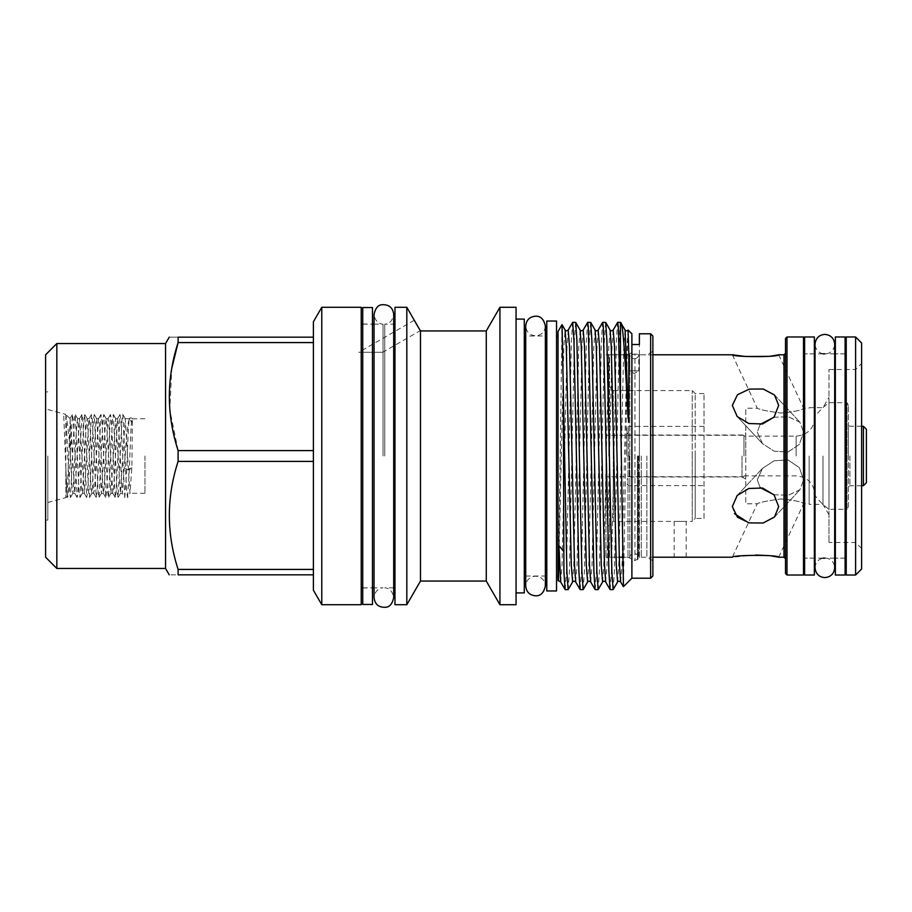 <?xml version="1.0" encoding="UTF-8"?>
<svg xmlns="http://www.w3.org/2000/svg" width="912" height="912" viewBox="0 0 912 912"><rect width="100%" height="100%" fill="white"/><g stroke="black" fill="none" stroke-linecap="round" stroke-linejoin="round"><path stroke-width="0.68" stroke-dasharray="4.56 3.42" d="M835.358 575.016L835.358 336.984M845.105 575.016L845.105 336.984M845.105 456L845.105 353.845L845.105 456M835.358 456L835.358 353.845L835.358 456M804.623 575.016L804.623 336.984M814.37 575.016L814.37 336.984M814.37 456L814.37 353.845L814.37 456M804.623 456L804.623 353.845L804.623 456M372.484 307.549L372.484 604.451M362.737 307.549L362.737 604.451M362.737 456L362.737 324.045L362.737 456M372.484 456L372.484 324.045L372.484 456M629.827 354.791L629.827 456L629.827 354.791C629.998 356.957 631.48 358.302 634.285 358.826C631.48 358.302 629.998 356.957 629.827 354.791L629.827 354.791M629.827 456L629.827 557.209L629.827 456M809.126 456L809.126 504.359L809.126 456M822.989 456L822.989 504.359L822.989 456M848.411 506.753L848.411 405.247L848.411 506.753L846.986 509.306L846.986 402.694L846.986 509.306L828.997 509.306L828.997 402.694L828.985 542.515L828.985 369.485L828.997 509.306A65.972 65.972 0 0 1 814.895 495.319L814.895 416.681L814.895 495.319M608.794 456L608.794 355.532L608.794 456M785.506 338.477L785.506 573.523M861.601 569.02L861.601 342.98M855.604 336.984L855.604 575.016M704.007 518.449L704.007 456L704.007 518.449L695.195 518.449L695.195 456L695.195 518.449L692.242 521.413L692.242 456L692.242 521.413L686.166 521.413L686.166 557.209L674.173 557.209L674.173 521.413L686.166 521.413L613.297 521.413L613.297 456L613.297 521.413L608.794 525.916M757.268 432.106L762.5 443.654L774.14 451.201L787.968 452.067L799.379 444.361L803.586 432.106L799.402 444.326L788.036 452.056L774.14 451.201L762.5 443.654L757.268 432.106L760.152 424.422L757.268 432.106M732.347 405.395L737.181 416.51L748.786 423.533L762.569 423.955L774.128 417.023L778.677 405.395L774.562 395.033L763.139 388.991L749.265 389.105L737.477 394.771L732.347 405.395M757.268 479.894L760.152 487.578L757.268 479.894L762.5 468.346L774.14 460.799L787.968 459.933L799.379 467.639L803.586 479.894L799.402 467.674L788.036 459.944L774.14 460.799L762.5 468.346L757.268 479.894M773.923 494.737L788.287 495.239L799.881 489.812L803.586 479.894L799.881 489.812L788.321 495.227L773.923 494.737M748.444 522.701L762.74 523.089L774.562 516.967L778.677 506.605L774.151 494.988L762.557 488.045L748.752 488.479L737.181 495.49L732.347 506.605L734.411 513.638M778.677 557.209L803.586 503.8C802.412 501.931 794.933 500.323 781.128 498.967C767.687 500.665 759.73 502.273 757.268 503.8C759.764 502.273 767.71 500.665 781.094 498.967C794.888 500.312 802.389 501.919 803.586 503.8L809.126 503.8M755.74 555.02L732.347 557.209L757.268 503.8L745.765 503.8L745.765 456L745.765 503.8M773.923 417.263L788.287 416.761L799.881 422.188L803.586 432.106L799.881 422.188L788.321 416.773L773.923 417.263M778.677 354.791L803.586 408.2C802.412 410.069 794.933 411.677 781.128 413.033C767.687 411.335 759.73 409.727 757.268 408.2C759.764 409.727 767.71 411.335 781.094 413.033C794.888 411.688 802.389 410.081 803.586 408.2L809.126 408.2M732.347 354.791L757.268 408.2L745.765 408.2L745.765 456L745.765 408.2M771.21 356.045L771.985 355.942M704.007 456L704.007 393.551L704.007 456M628.516 456L628.516 426.383L628.516 456M627.011 456L627.011 427.888L627.011 456M629.257 456L629.257 476.987L629.257 456M742.026 456L742.026 476.987L742.026 456M652.878 354.791L638.753 354.791C638.571 356.957 637.089 358.302 634.285 358.826C637.089 358.302 638.571 356.957 638.753 354.791L638.788 370.831L629.782 370.831L634.285 373.532L638.788 370.831L629.782 370.831L629.782 354.791L609.547 354.791L609.547 456L609.547 354.791L608.794 355.532M803.495 336.984L803.495 575.016M846.233 336.984L846.233 575.016M638.753 456L638.753 557.209L638.753 456M861.601 456L861.601 363.489L861.601 456M771.814 556.035L768.246 555.602M846.233 456L846.233 558.155L846.233 456M855.604 456L855.604 369.485L855.604 456M745.765 456L745.765 432.847L745.765 456M695.195 456L695.195 393.551L695.195 456M692.242 456L692.242 390.587L692.242 456M613.297 456L613.297 390.587L613.297 456M866.4 482.733L866.4 429.267M743.975 456L743.975 435.309L743.975 456M814.895 456L814.895 494.612L814.895 456M848.411 405.247L846.986 402.694L828.997 402.694A65.972 65.972 0 0 0 814.895 416.681M605.967 456L605.967 557.209L605.967 456M556.537 590.953L556.537 321.047M546.79 590.953L546.79 321.047M313.397 450.596L313.397 342.581L313.397 450.596L178.114 450.596L178.114 461.404L313.397 461.404L313.397 321.799M45.6 557.209L45.6 354.791M56.84 568.461L56.84 343.539M165.551 568.461L165.551 343.539M313.397 337.166L178.114 337.166C166.429 337.166 166.429 337.166 178.114 337.166L178.114 342.581L313.397 342.581M178.114 450.596L169.803 409.853L171.775 368.323M652.878 575.951L652.878 336.049M646.882 456L646.882 557.209L646.882 456M641.261 456L641.261 557.209L641.261 456M639.38 456L639.38 558.725L639.38 354.848L637.955 354.665L639.38 354.848L639.38 456M637.955 456L637.955 559.113L637.955 456M631.891 578.208L631.891 354.494L634.957 353.97L634.957 560.527L634.957 353.97L637.431 354.335L631.891 354.494L631.891 559.466L631.891 344.519L639.38 344.519L639.38 333.792M627.992 456L627.992 557.209L627.992 456M47.846 456L47.846 520.102L47.846 456M650.632 578.208L650.632 333.792M565.178 589.642L566.432 571.733L571.425 340.267L572.599 322.426M575.643 322.358L574.389 340.267L569.384 571.733L568.222 589.574M580.169 589.642L581.423 571.733L586.416 340.267L587.59 322.426M590.634 322.358L589.38 340.267L584.387 571.733L583.213 589.574M595.171 589.642L596.414 571.733L601.418 340.267L602.581 322.426M605.625 322.358L604.382 340.267L599.378 571.733L598.215 589.574M610.162 589.642L611.416 571.733L616.409 340.267L617.584 322.426M620.855 322.757L620.456 322.666C619.294 324.934 618.051 388.398 616.877 456L614.369 571.733L613.206 589.574M558.041 580.454L558.041 331.546M516.055 604.713L516.055 307.287M524.297 592.903L524.297 319.097M499.936 604.713L499.936 307.287M486.278 581.058L486.278 330.942M420.478 581.058L420.478 330.942M406.82 604.713L406.82 307.287M394.976 604.713L394.976 307.287M321.776 604.713L321.776 307.287M361.232 604.713L361.232 307.287M628.14 330.11L628.06 330.372C627.319 333.359 626.544 391.921 625.814 456L623.432 586.655M631.891 344.519L631.891 333.792M558.486 581.218L561.997 324.695M65.846 415.028L65.846 497.667L65.846 468.335L63.68 413.763L65.493 414.242L65.892 415.188C67.192 420.671 68.628 432.128 70.201 449.559L70.201 418.95L74.784 493.301L79.538 418.699L84.303 493.301L88.943 418.802L89.855 423.704L93.708 493.198L94.62 488.296L98.473 418.802L99.374 423.704L103.227 493.198L104.139 488.296L107.992 418.802L108.904 423.704L112.746 493.198L113.658 488.296L117.511 418.802L118.423 423.704L122.276 493.198L125.183 456C126.722 431.593 128.261 419.224 129.8 418.893L129.173 419.007L129.8 418.893L131.533 422.336L132.388 418.882L131.864 467.788L129.96 493.301L125.206 418.699L120.441 493.301L115.687 418.699L110.922 493.301L106.282 418.802L105.37 423.704L101.403 493.301L96.752 418.802L95.84 423.704L91.998 493.198L91.086 488.296L87.233 418.802L86.321 423.704L82.468 493.198L81.567 488.296L77.714 418.802L76.802 423.704L72.949 493.198L72.037 488.296L70.201 449.559M384.739 456L384.739 324.159L384.739 456M383.017 456L383.017 324.159L383.017 456M414.287 320.226L358.769 352.283L382.755 352.283L358.769 352.283L382.755 352.283L420.284 330.611M144.962 456L144.962 493.301L144.962 456M144.962 418.699L132.388 418.882C131.385 413.501 130.382 441.317 129.379 469.156L131.864 467.788M129.367 469.543L126.768 469.543L124.294 467.788L126.768 469.555L129.356 469.555L131.852 468.152L129.367 469.543L127.577 497.519L124.773 497.519L126.768 469.543C127.771 441.59 128.786 413.398 129.8 418.893M70.201 418.95L67.066 496.436L65.846 468.335M129.356 469.555L128.113 469.384L131.852 467.959M45.6 456L45.6 391.898L45.6 456M178.114 569.419L178.114 574.834C166.429 574.834 166.429 574.834 178.114 574.834L313.397 574.834L313.397 461.404L313.397 569.419L178.114 569.419C166.429 533.52 166.429 497.507 178.114 461.404M313.397 569.419L313.397 461.404M313.397 590.201L313.397 574.834M516.055 456L516.055 592.903L516.055 456M558.041 456L558.041 576.031L558.041 456M652.878 456L652.878 351.325L652.878 456M639.38 354.848L639.38 344.519L639.38 354.848M848.411 456L848.411 424.775L848.411 456M786.999 575.016L786.999 336.984M784.001 354.791L784.001 557.209M609.547 456L609.547 557.209L609.547 456M849.904 456L849.904 485.731L849.904 456M863.402 426.269L863.402 485.731M796.153 456L796.153 436.13L796.153 456M637.431 456L637.431 559.786L637.431 456M65.892 415.188L69.551 492.035L70.452 497.519L74.317 419.965L75.206 414.481L79.07 492.035L79.971 497.519L83.836 419.965L84.736 414.481L88.601 492.035L89.49 497.519L93.355 419.965L94.255 414.481L98.12 492.035L99.02 497.519L102.874 419.965L103.774 414.481L107.639 492.035L108.539 497.519L112.404 419.965L113.293 414.481L117.158 492.035L118.058 497.519L121.923 419.965L122.824 414.481L126.677 492.035L127.577 497.519L130.085 493.198M65.892 470.432L66.952 492.035L67.648 497.519L68.548 492.035L72.401 414.481L73.302 419.965L77.167 497.519L78.067 492.035L81.932 414.481L82.821 419.965L86.686 497.519L87.586 492.035L91.451 414.481L92.351 419.965L96.205 497.519L97.105 492.035L100.97 414.481L101.87 419.965L105.735 497.519L106.624 492.035L110.489 414.481L111.389 419.965L115.254 497.519L116.155 492.035L120.008 414.481L120.908 419.965L124.773 497.519L122.276 493.198M560.698 581.959L562.031 565.144L567.036 346.856L568.199 330.041M575.689 581.959L577.034 565.144L582.027 346.856L583.19 330.041M590.691 581.959L592.025 565.144L597.018 346.856L598.181 330.041M605.682 581.959L607.016 565.144L612.02 346.856L613.183 330.041M620.673 581.959L622.018 565.144L627.011 346.856L628.06 330.372M558.942 560.356L563.787 346.856L565.121 330.041M572.622 581.959L573.785 565.144L578.778 346.856L580.112 330.041M587.613 581.959L588.776 565.144L593.78 346.856L595.114 330.041M602.604 581.959L603.767 565.144L608.771 346.856L610.105 330.041M617.606 581.959L618.769 565.144L623.762 346.856L625.096 330.041M815.043 456L815.043 567.788C815.624 561.815 818.896 558.543 824.87 557.962C830.832 558.543 834.104 561.815 834.685 567.788L834.685 344.212C834.104 350.185 830.832 353.457 824.87 354.038C818.896 353.457 815.624 350.185 815.043 344.212L815.043 456M545.365 325.994C544.783 331.968 541.511 335.24 535.549 335.821C529.576 335.24 526.304 331.968 525.722 325.994L525.722 586.006C526.304 580.032 529.576 576.76 535.549 576.179C541.511 576.76 544.783 580.032 545.365 586.006L545.365 335.969L525.722 335.969M845.105 558.155L835.358 558.155L845.105 558.155M845.105 353.845L835.358 353.845L845.105 353.845M814.37 558.155L804.623 558.155L814.37 558.155M814.37 353.845L804.623 353.845L814.37 353.845M362.737 587.955L372.484 587.955M362.737 324.045L372.484 324.045M652.878 560.675L646.882 557.209L641.261 557.209L634.957 560.527L627.992 557.209L622.394 557.209L629.827 557.209C630.648 556.605 628.072 555.636 634.285 553.276C640.429 555.579 638.001 556.742 638.753 557.209L652.878 557.209M828.985 514.744L822.989 504.359L809.126 504.359M737.466 416.818L762.5 443.654L737.466 416.818M774.562 516.967L799.881 489.812L774.562 516.967M737.181 495.49L762.5 468.346L737.181 495.49M774.562 395.033L799.881 422.188L774.562 395.033M704.007 426.383L628.516 426.383L627.011 427.888M745.765 479.153L742.026 476.987L629.257 476.987L627.011 479.245M861.601 548.511L855.604 542.515L828.985 542.515M834.685 353.845L824.87 353.845M822.955 353.845L815.043 353.845M605.967 557.209L619.259 557.209L609.547 557.209L608.794 556.468M834.685 558.155L824.87 558.155M822.955 558.155L815.043 558.155M828.985 369.485L855.604 369.485L861.601 363.489M627.011 432.755L629.257 435.013L742.026 435.013L745.765 432.847M627.011 484.112L628.516 485.617L704.007 485.617M704.007 393.551L695.195 393.551L692.242 390.587L613.297 390.587L608.794 386.084M809.126 407.641L822.989 407.641L828.985 397.256M861.601 485.731L849.904 485.731L848.411 487.225M861.601 426.269L849.904 426.269L848.411 424.775M814.895 417.388C813.778 428.777 807.53 435.024 796.153 436.13L743.975 436.13M743.975 475.87L796.153 475.87C807.53 476.976 813.778 483.223 814.895 494.612M743.975 435.309L605.967 435.309M47.846 520.102L45.6 520.102M67.066 496.436L65.846 497.667L47.846 502.478M393.699 587.841L384.739 587.841C389.549 588.092 392.536 591.352 393.699 597.622L393.699 314.378C392.536 320.648 389.549 323.908 384.739 324.159L393.699 324.159M362.737 324.159L372.484 324.159M374.057 324.159L383.017 324.159C381.034 324.398 374.707 322.118 374.057 314.378L374.057 597.622C374.707 589.882 381.034 587.602 383.017 587.841L374.057 587.841M144.962 493.301L129.96 493.301M122.39 493.301L120.441 493.301M112.871 493.301L110.922 493.301M103.341 493.301L101.403 493.301M93.822 493.301L91.873 493.301M84.303 493.301L82.354 493.301M74.784 493.301L72.835 493.301M117.625 418.699L115.687 418.699M108.106 418.699L106.157 418.699M98.587 418.699L96.638 418.699M89.068 418.699L87.119 418.699M79.538 418.699L77.6 418.699M129.527 418.699L125.206 418.699M631.891 352.534L627.992 354.791L605.967 354.791M525.722 576.031L545.365 576.031M362.737 587.841L372.484 587.841M72.949 493.198L70.452 497.519L67.648 497.519L66.998 496.413M77.714 418.802L75.206 414.481L72.401 414.481L70.019 418.608M82.468 493.198L79.971 497.519L77.167 497.519L74.67 493.198M87.233 418.802L84.736 414.481L81.932 414.481L79.424 418.802M91.998 493.198L89.49 497.519L86.686 497.519L84.189 493.198M96.752 418.802L94.255 414.481L91.451 414.481L88.943 418.802M101.517 493.198L99.02 497.519L96.205 497.519L93.708 493.198M106.282 418.802L103.774 414.481L100.97 414.481L98.473 418.802M111.036 493.198L108.539 497.519L105.735 497.519L103.227 493.198M115.801 418.802L113.293 414.481L110.489 414.481L107.992 418.802M120.555 493.198L118.058 497.519L115.254 497.519L112.746 493.198M125.32 418.802L122.824 414.481L120.008 414.481L117.511 418.802M47.846 409.522L65.596 414.333M70.087 418.585L65.493 414.242M47.846 391.898L45.6 391.898M652.878 351.325L646.882 354.791L641.261 354.791L639.38 353.275M132.263 418.517C131.453 417.65 130.519 417.639 129.458 418.517M743.975 476.691L605.967 476.691"/><path stroke-width="1.37" d="M845.105 336.984L845.105 575.016L835.358 575.016L835.358 336.984L845.105 336.984M814.37 336.984L814.37 575.016L804.623 575.016L804.623 336.984L814.37 336.984M362.737 456L362.737 307.549L372.484 307.549L372.484 604.451L362.737 604.451L362.737 456M785.506 456L785.506 338.477L786.999 336.984L786.999 575.016L785.506 573.523L785.506 456M855.604 336.984L861.601 342.98L861.601 569.02L855.604 575.016L855.604 336.984L846.233 336.984L846.233 575.016L855.604 575.016M760.152 487.578L773.923 494.737L760.152 487.578M734.411 513.638L748.444 522.701M652.878 557.209L732.347 557.209C732.724 554.861 779.327 554.69 778.677 557.209L771.814 556.035M732.347 506.605L737.181 495.49L748.786 488.467L762.569 488.045L774.128 494.977L778.677 506.605L774.562 516.967L763.139 523.009L749.265 522.895L737.477 517.229L732.347 506.605M760.152 424.422L773.923 417.263L760.152 424.422M732.347 405.395L737.489 394.748L749.311 389.093L763.173 389.002L774.562 395.033L778.677 405.395L774.151 417.012L762.557 423.955L748.752 423.521L737.181 416.51L732.347 405.395M771.985 355.942L778.677 354.791C779.338 357.31 732.644 357.128 732.347 354.791L745.526 356.501L768.611 356.353M769.01 356.307L771.21 356.045M786.999 575.016L803.495 575.016L803.495 336.984L786.999 336.984M768.246 555.602L755.74 555.02M863.402 426.269L866.4 429.267L866.4 482.733L863.402 485.731L863.402 426.269L861.601 426.269M556.537 321.047L556.537 590.953L546.79 590.953L546.79 321.047L556.537 321.047M45.6 354.791L45.6 557.209L56.84 568.461L56.84 343.539L45.6 354.791M169.233 337.166L165.551 343.539L165.551 568.461L56.84 568.461M178.114 461.404L178.114 450.596L313.397 450.596L313.397 461.404L178.114 461.404C166.429 497.314 166.429 533.315 178.114 569.419L313.397 569.419L313.397 574.834L178.114 574.834C166.429 574.834 166.429 574.834 178.114 574.834L178.114 569.419M171.775 368.323L178.114 342.581C166.429 378.48 166.429 414.493 178.114 450.596M313.397 342.581L178.114 342.581L178.114 337.166C166.429 337.166 166.429 337.166 178.114 337.166L313.397 337.166L313.397 450.596M652.878 336.049L652.878 575.951L650.632 578.208L650.632 333.792L652.878 336.049M650.632 333.792L639.38 333.792L639.38 344.519L631.891 344.519L631.891 578.208L623.432 586.655L620.456 403.241L620.456 322.358L625.096 330.041L628.585 422.347L628.858 354.882L628.06 330.372M563.342 398.567L563.924 571.733L565.098 589.574L568.142 589.642L566.888 571.733L562.031 324.695L565.121 330.041L566.284 346.856L571.288 565.144L572.622 581.959C573.101 580.933 574.127 580.933 575.689 581.959L580.089 589.574L583.133 589.642L581.89 571.733L576.886 340.267L575.723 322.426L572.679 322.358L573.922 340.267L578.926 571.733L580.089 589.574M565.121 330.041C565.611 331.067 566.626 331.067 568.199 330.041L572.679 322.358M575.723 322.426L580.112 330.041C580.602 331.067 581.628 331.067 583.19 330.041L587.67 322.358L588.331 327.077L593.917 571.733L595.091 589.574L598.124 589.642L596.881 571.733L591.877 340.267L590.714 322.426L587.67 322.358M590.714 322.426L595.114 330.041C595.593 331.067 596.619 331.067 598.181 330.041L602.661 322.358L603.322 327.077L608.908 571.733L610.082 589.574L613.126 589.642L611.872 571.733L606.879 340.267L605.705 322.426L602.661 322.358M572.622 581.959L568.142 589.642M580.112 330.041L581.286 346.856L586.279 565.144L587.613 581.959L583.133 589.642M595.114 330.041L596.277 346.856L601.27 565.144L602.604 581.959L598.124 589.642M605.705 322.426L610.105 330.041L611.268 346.856L616.273 565.144L617.606 581.959L613.126 589.642M516.055 319.097L524.297 319.097L524.297 592.903L516.055 592.903M499.936 307.287L499.936 604.713L516.055 604.713L516.055 307.287L499.936 307.287L486.278 330.942L486.278 581.058L499.936 604.713M486.278 330.942L420.478 330.942L420.478 581.058L406.82 604.713L406.82 307.287L419.018 328.525M420.478 330.942L414.287 320.226M406.82 307.287L394.976 307.287L394.976 604.713L406.82 604.713M321.776 307.287L321.776 604.713L361.232 604.713L361.232 307.287L321.776 307.287L313.397 321.799L313.397 337.166M631.891 344.519L631.891 333.792L628.14 330.11C626.612 331.056 625.598 331.033 625.096 330.041M620.456 322.666C623.101 320.443 625.21 361.175 628.06 418.483M561.986 324.695L558.041 331.546L558.041 580.454L560.698 581.959L565.098 589.574M563.342 551.019L558.942 545.615C558.224 587.111 558.224 592.025 558.942 560.356M313.397 461.404L313.397 569.419M313.397 574.834L313.397 590.201L321.776 604.713M610.105 330.041C610.595 331.067 611.61 331.067 613.183 330.041L617.663 322.358L618.313 327.077L620.456 403.241M785.506 558.714L784.001 557.209L784.001 354.791L778.677 354.791M558.942 545.615L560.698 581.959M568.199 330.041L569.533 346.856L574.526 565.144L575.689 581.959M583.19 330.041L584.524 346.856L589.528 565.144L590.691 581.959L595.091 589.574M598.181 330.041L599.526 346.856L604.519 565.144L605.682 581.959L610.082 589.574M613.183 330.041L614.517 346.856L619.51 565.144L620.673 581.959L623.386 586.633M824.87 577.604C819.01 577.136 815.738 573.853 815.043 567.788L815.043 344.212C815.738 338.147 819.01 334.864 824.87 334.396C830.832 334.978 834.104 338.249 834.685 344.212L834.685 567.788C834.104 573.751 830.832 577.022 824.87 577.604M535.549 595.821C529.576 595.24 526.304 591.968 525.722 586.006L525.722 325.994C526.304 320.032 529.576 316.76 535.549 316.179C540.599 315.928 543.871 319.2 545.365 325.994L545.365 586.006C543.871 592.8 540.599 596.072 535.549 595.821M546.79 335.969L545.365 335.969L545.365 325.994M846.233 353.845L845.105 353.845M835.358 353.845L834.685 353.845M824.87 353.845L822.955 353.845M815.043 353.845L814.37 353.845M804.623 353.845L803.495 353.845M732.347 354.791L652.878 354.791M784.001 557.209L778.677 557.209M622.394 557.209L619.259 557.209L622.394 557.209M846.233 558.155L845.105 558.155M835.358 558.155L834.685 558.155M824.87 558.155L822.955 558.155M815.043 558.155L814.37 558.155M804.623 558.155L803.495 558.155M784.001 354.791L785.506 353.286M556.537 335.969L558.041 335.969M165.551 343.539L56.84 343.539M393.699 324.159L394.976 324.159M361.232 324.159L362.737 324.159M372.484 324.159L374.057 324.159M393.699 314.378L393.699 314.378C392.878 307.618 389.014 304.403 382.082 304.722C378.07 304.961 375.391 308.188 374.057 314.378L374.057 597.622C374.866 604.382 378.742 607.597 385.662 607.278C389.686 607.039 392.365 603.812 393.699 597.622L393.699 314.378M524.297 335.969L525.722 335.969M524.297 576.031L525.722 576.031M545.365 576.031L546.79 576.031M361.232 587.841L362.737 587.841M372.484 587.841L374.057 587.841M393.699 587.841L394.976 587.841M420.478 581.058L486.278 581.058M556.537 576.031L558.041 576.031M617.663 322.358L620.456 322.358M631.891 578.208L650.632 578.208M165.551 568.461L169.233 574.834M587.613 581.959C588.103 580.933 589.118 580.933 590.691 581.959M602.604 581.959C603.094 580.933 604.12 580.933 605.682 581.959M617.606 581.959C618.085 580.933 619.111 580.933 620.673 581.959M863.402 485.731L861.601 485.731"/></g></svg>

